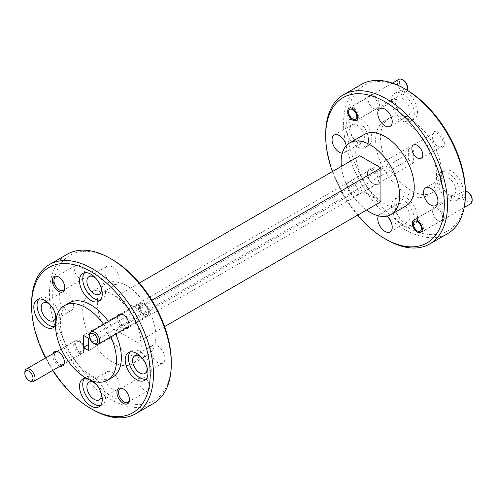 <?xml version="1.0" encoding="UTF-8"?>
<svg xmlns="http://www.w3.org/2000/svg" width="497" height="497" viewBox="0 0 497 497"><rect width="100%" height="100%" fill="white"/><g stroke="black" fill="none" stroke-linecap="round" stroke-linejoin="round"><path stroke-width="0.37" stroke-dasharray="2.48 1.86" d="M405.676 206.118A41.363 23.881 60 0 1 373.8 195.035A41.363 23.881 60 0 1 355.746 153.405A41.363 23.881 60 0 1 364.313 134.47M441.336 182.188A10.226 5.902 -120 0 0 445.803 192.476A10.226 5.902 -120 0 0 453.68 195.215A10.226 5.902 -120 0 0 455.799 190.537A10.226 5.902 -120 0 0 451.338 180.243A10.226 5.902 -120 0 0 443.454 177.504A10.226 5.902 -120 0 0 441.336 182.188M395.637 103.028A10.226 5.902 -120 0 0 400.097 113.322A10.226 5.902 -120 0 0 407.981 116.062A10.226 5.902 -120 0 0 410.1 111.378A10.226 5.902 -120 0 0 405.633 101.09A10.226 5.902 -120 0 0 397.755 98.35A10.226 5.902 -120 0 0 395.637 103.028M349.938 129.413A10.226 5.902 -120 0 0 354.398 139.707A10.226 5.902 -120 0 0 362.282 142.446A10.226 5.902 -120 0 0 364.4 137.762A10.226 5.902 -120 0 0 359.934 127.474A10.226 5.902 -120 0 0 352.056 124.735A10.226 5.902 -120 0 0 349.938 129.413M346.26 145.696A10.226 5.902 60 0 1 346.521 148.081A10.226 5.902 60 0 1 344.409 152.765A10.226 5.902 60 0 1 342.24 153.238M395.637 208.572A10.226 5.902 -120 0 0 400.097 218.86A10.226 5.902 -120 0 0 407.981 221.6A10.226 5.902 -120 0 0 410.1 216.922A10.226 5.902 -120 0 0 405.633 206.628A10.226 5.902 -120 0 0 397.755 203.888A10.226 5.902 -120 0 0 395.637 208.572M432.626 211.654A7.064 4.082 -120 0 0 437.621 220.308L437.621 220.308A7.064 4.082 -120 0 0 441.156 220.662A7.064 4.082 -120 0 0 442.616 217.425A7.064 4.082 -120 0 0 437.621 208.771A7.064 4.082 -120 0 0 434.086 208.417A7.064 4.082 -120 0 0 432.626 211.654L432.626 210.716A8.213 4.74 -120 0 0 438.435 220.78L438.435 220.78A8.213 4.74 -120 0 0 444.243 217.425A8.213 4.74 -120 0 0 438.435 207.361A8.213 4.74 -120 0 0 432.626 210.716M432.179 136.768A7.697 4.442 -120 0 0 437.621 146.193L437.621 146.193A7.697 4.442 -120 0 0 441.466 146.578A7.697 4.442 -120 0 0 443.063 143.055A7.697 4.442 -120 0 0 437.621 133.625A7.697 4.442 -120 0 0 433.769 133.246A7.697 4.442 -120 0 0 432.179 136.768L432.179 135.83A8.847 5.107 -120 0 0 438.435 146.665L438.435 146.665A8.847 5.107 -120 0 0 444.691 143.055A8.847 5.107 -120 0 0 438.435 132.214A8.847 5.107 -120 0 0 432.179 135.83M367.991 99.711A7.064 4.082 -120 0 0 372.992 108.365A7.064 4.082 -120 0 0 376.521 108.713A7.064 4.082 -120 0 0 377.987 105.482A7.064 4.082 -120 0 0 374.9 98.369A7.064 4.082 -120 0 0 369.457 96.474A7.064 4.082 -120 0 0 367.991 99.711L367.991 98.773A8.213 4.74 -120 0 0 373.8 108.837A8.213 4.74 -120 0 0 379.609 105.482A8.213 4.74 -120 0 0 373.8 95.418A8.213 4.74 -120 0 0 367.991 98.773M367.544 174.08A7.697 4.442 -120 0 0 372.992 183.511L372.992 183.511A7.697 4.442 -120 0 0 376.838 183.89A7.697 4.442 -120 0 0 378.434 180.368A7.697 4.442 -120 0 0 372.992 170.937A7.697 4.442 -120 0 0 369.141 170.558A7.697 4.442 -120 0 0 367.544 174.08L367.544 173.142A8.847 5.107 -120 0 0 373.8 183.977L373.8 183.977A8.847 5.107 -120 0 0 380.056 180.368A8.847 5.107 -120 0 0 373.8 169.533A8.847 5.107 -120 0 0 367.544 173.142M358.12 192.097A7.697 4.442 60 0 1 356.529 195.619A7.697 4.442 60 0 1 350.596 193.557A7.697 4.442 60 0 1 347.235 185.81A7.697 4.442 60 0 1 348.832 182.287A7.697 4.442 60 0 1 354.759 184.35A7.697 4.442 60 0 1 358.12 192.097M437.621 220.308L438.435 220.78L437.621 220.308M437.621 146.193L438.435 146.665L437.621 146.193M372.992 183.511L373.8 183.977L372.992 183.511M361.406 84.409A86.174 49.756 -120 0 0 343.557 123.859A86.174 49.756 -120 0 0 381.174 210.579A86.174 49.756 -120 0 0 447.58 233.665M440.441 177.914A16.084 9.288 -120 0 0 447.468 194.103A16.084 9.288 -120 0 0 459.862 198.415A16.084 9.288 -120 0 0 463.192 191.053A16.084 9.288 -120 0 0 456.171 174.863A16.084 9.288 -120 0 0 443.778 170.552A16.084 9.288 -120 0 0 440.441 177.914M459.942 192.929A16.084 9.288 60 0 1 456.613 200.291A16.084 9.288 60 0 1 444.219 195.98A16.084 9.288 60 0 1 437.192 179.79A16.084 9.288 60 0 1 440.528 172.428A16.084 9.288 60 0 1 452.922 176.739A16.084 9.288 60 0 1 459.942 192.929M394.742 98.76A16.084 9.288 -120 0 0 401.762 114.95A16.084 9.288 -120 0 0 414.163 119.255A16.084 9.288 -120 0 0 417.492 111.893A16.084 9.288 -120 0 0 410.472 95.704A16.084 9.288 -120 0 0 398.072 91.398A16.084 9.288 -120 0 0 394.742 98.76M414.243 113.77A16.084 9.288 60 0 1 410.913 121.131A16.084 9.288 60 0 1 398.513 116.826A16.084 9.288 60 0 1 391.493 100.636A16.084 9.288 60 0 1 394.823 93.274A16.084 9.288 60 0 1 407.223 97.58A16.084 9.288 60 0 1 414.243 113.77M349.043 125.145A16.084 9.288 -120 0 0 356.063 141.334A16.084 9.288 -120 0 0 368.457 145.646A16.084 9.288 -120 0 0 371.793 138.278A16.084 9.288 -120 0 0 364.767 122.094A16.084 9.288 -120 0 0 352.373 117.783A16.084 9.288 -120 0 0 349.043 125.145M368.544 140.154A16.084 9.288 60 0 1 365.208 147.522A16.084 9.288 60 0 1 352.814 143.211A16.084 9.288 60 0 1 345.794 127.021A16.084 9.288 60 0 1 349.124 119.659A16.084 9.288 60 0 1 361.518 123.97A16.084 9.288 60 0 1 368.544 140.154M394.742 204.304A16.084 9.288 -120 0 0 401.762 220.488A16.084 9.288 -120 0 0 414.163 224.799A16.084 9.288 -120 0 0 417.492 217.438A16.084 9.288 -120 0 0 410.472 201.248A16.084 9.288 -120 0 0 398.072 196.936A16.084 9.288 -120 0 0 394.742 204.304M414.243 219.314A16.084 9.288 60 0 1 410.913 226.675A16.084 9.288 60 0 1 398.513 222.364A16.084 9.288 60 0 1 391.493 206.18A16.084 9.288 60 0 1 394.823 198.812A16.084 9.288 60 0 1 407.223 203.124A16.084 9.288 60 0 1 414.243 219.314M465.428 192.339A83.875 48.426 60 0 1 406.117 226.582A83.875 48.426 60 0 1 346.807 123.859A83.875 48.426 60 0 1 406.117 89.615M441.46 172.875A43.09 24.875 -120 0 0 422.649 129.512A43.09 24.875 -120 0 0 389.449 117.969A43.09 24.875 -120 0 0 380.522 137.694A43.09 24.875 -120 0 0 399.333 181.057A43.09 24.875 -120 0 0 432.533 192.6A43.09 24.875 -120 0 0 441.46 172.875M436.583 175.69A43.09 24.875 -120 0 0 417.778 132.326A43.09 24.875 -120 0 0 384.572 120.783A43.09 24.875 -120 0 0 375.651 140.508A43.09 24.875 -120 0 0 394.456 183.871A43.09 24.875 -120 0 0 427.662 195.414A43.09 24.875 -120 0 0 436.583 175.69M155.878 336.345A41.363 23.881 -120 0 0 137.824 294.715A41.363 23.881 -120 0 0 105.948 283.638A41.363 23.881 -120 0 0 97.381 302.574A41.363 23.881 -120 0 0 115.441 344.197A41.363 23.881 -120 0 0 147.311 355.28A41.363 23.881 -120 0 0 155.878 336.345M82.757 311.016A41.363 23.881 60 0 1 91.324 292.081A41.363 23.881 60 0 1 123.2 303.164A41.363 23.881 60 0 1 141.254 344.788A41.363 23.881 60 0 1 132.687 363.723A41.363 23.881 60 0 1 100.816 352.64A41.363 23.881 60 0 1 82.757 311.016M64.374 361.17A7.064 4.082 60 0 1 62.914 364.407A7.064 4.082 60 0 1 57.466 362.512A7.064 4.082 60 0 1 54.384 355.398A7.064 4.082 60 0 1 55.844 352.168A7.064 4.082 60 0 1 59.379 352.516A7.064 4.082 60 0 1 64.374 361.17L64.374 362.108M74.693 343.675A7.064 4.082 -120 0 0 77.781 350.783A7.064 4.082 -120 0 0 83.223 352.677A7.064 4.082 -120 0 0 84.689 349.447A7.064 4.082 -120 0 0 81.601 342.334A7.064 4.082 -120 0 0 76.159 340.439A7.064 4.082 -120 0 0 74.693 343.675M129.009 323.858A7.064 4.082 60 0 1 127.543 327.088A7.064 4.082 60 0 1 124.008 326.74A7.064 4.082 60 0 1 119.013 318.086A7.064 4.082 60 0 1 120.479 314.849A7.064 4.082 60 0 1 124.008 315.204L123.2 314.731L124.008 315.204A7.064 4.082 60 0 1 129.009 323.858L129.009 324.796M139.328 306.357A7.064 4.082 -120 0 0 142.409 313.47A7.064 4.082 -120 0 0 147.857 315.365A7.064 4.082 -120 0 0 149.317 312.128A7.064 4.082 -120 0 0 146.236 305.015A7.064 4.082 -120 0 0 140.788 303.127A7.064 4.082 -120 0 0 139.328 306.357M150.479 350.112A10.226 5.902 -120 0 0 154.94 360.406A10.226 5.902 -120 0 0 162.823 363.145A10.226 5.902 -120 0 0 164.936 358.461A10.226 5.902 -120 0 0 160.475 348.173A10.226 5.902 -120 0 0 152.591 345.434A10.226 5.902 -120 0 0 150.479 350.112M104.774 376.496A10.226 5.902 -120 0 0 109.241 386.79A10.226 5.902 -120 0 0 117.118 389.53A10.226 5.902 -120 0 0 119.237 384.846A10.226 5.902 -120 0 0 114.776 374.558A10.226 5.902 -120 0 0 106.892 371.818A10.226 5.902 -120 0 0 104.774 376.496M59.075 297.343A10.226 5.902 -120 0 0 63.541 307.631A10.226 5.902 -120 0 0 71.419 310.37A10.226 5.902 -120 0 0 73.537 305.692A10.226 5.902 -120 0 0 69.071 295.398A10.226 5.902 -120 0 0 61.193 292.658A10.226 5.902 -120 0 0 59.075 297.343M104.774 270.958A10.226 5.902 -120 0 0 109.241 281.246A10.226 5.902 -120 0 0 117.118 283.986A10.226 5.902 -120 0 0 119.237 279.308A10.226 5.902 -120 0 0 114.776 269.014A10.226 5.902 -120 0 0 106.892 266.274A10.226 5.902 -120 0 0 104.774 270.958M123.616 389.108A7.697 4.442 60 0 1 124.008 389.313A7.697 4.442 60 0 1 129.456 398.743A7.697 4.442 60 0 1 129.437 399.19M138.88 380.733A7.697 4.442 -120 0 0 142.241 388.48A7.697 4.442 -120 0 0 148.168 390.543A7.697 4.442 -120 0 0 149.765 387.014A7.697 4.442 -120 0 0 146.404 379.267A7.697 4.442 -120 0 0 140.471 377.204A7.697 4.442 -120 0 0 138.88 380.733M58.988 277.158A7.697 4.442 60 0 1 59.379 277.369A7.697 4.442 60 0 1 64.821 286.8A7.697 4.442 60 0 1 64.809 287.241M74.246 268.784A7.697 4.442 -120 0 0 77.607 276.537A7.697 4.442 -120 0 0 83.539 278.593A7.697 4.442 -120 0 0 85.136 275.071A7.697 4.442 -120 0 0 81.775 267.324A7.697 4.442 -120 0 0 75.842 265.261A7.697 4.442 -120 0 0 74.246 268.784M171.316 362.145A83.875 48.426 60 0 1 112.005 396.389A83.875 48.426 60 0 1 52.694 293.659A83.875 48.426 60 0 1 112.005 259.415M153.467 403.471A86.174 49.756 60 0 1 110.384 399.203A86.174 49.756 60 0 1 49.445 293.659A86.174 49.756 60 0 1 67.294 254.209M60.162 366.127A8.213 4.74 60 0 1 52.757 355.398A8.213 4.74 60 0 1 52.98 353.69M124.79 328.809A8.213 4.74 60 0 1 123.2 328.15A8.213 4.74 60 0 1 117.615 316.372M129.456 398.743L129.456 399.681M64.821 286.8L64.821 287.738M115.714 334.052A43.09 24.875 -120 0 0 108.532 321.615M69.338 302.785A43.09 24.875 -120 0 0 60.417 322.51A43.09 24.875 -120 0 0 79.222 365.867A43.09 24.875 -120 0 0 112.428 377.409M110.843 336.867A43.09 24.875 -120 0 0 103.662 324.429M146.087 379.186A16.084 9.288 -120 0 0 147.876 378.54A16.084 9.288 -120 0 0 151.206 371.172A16.084 9.288 -120 0 0 144.186 354.982A16.084 9.288 -120 0 0 131.792 350.677A16.084 9.288 -120 0 0 130.332 351.901M100.382 405.577A16.084 9.288 -120 0 0 102.177 404.925A16.084 9.288 -120 0 0 105.507 397.557A16.084 9.288 -120 0 0 98.487 381.373A16.084 9.288 -120 0 0 86.087 377.061A16.084 9.288 -120 0 0 84.633 378.285M56.354 317.707A16.084 9.288 60 0 1 56.559 320.279A16.084 9.288 60 0 1 55.54 325.119M54.682 326.417A16.084 9.288 -120 0 0 56.472 325.765A16.084 9.288 -120 0 0 59.808 318.403A16.084 9.288 -120 0 0 52.781 302.213A16.084 9.288 -120 0 0 40.387 297.908A16.084 9.288 -120 0 0 38.928 299.132M100.382 300.033A16.084 9.288 -120 0 0 102.177 299.38A16.084 9.288 -120 0 0 105.507 292.019A16.084 9.288 -120 0 0 98.487 275.829A16.084 9.288 -120 0 0 86.087 271.517A16.084 9.288 -120 0 0 84.633 272.747M378.391 215.847A10.226 5.902 60 0 1 379.882 214.207A10.226 5.902 60 0 1 386.927 216.139M332.4 171.577A83.875 48.426 -120 0 0 357.585 215.201M366.556 210.02A41.363 23.881 60 0 1 341.371 166.396M325.684 134.178A86.174 49.756 -120 0 0 386.616 239.716M359.809 155.754L359.809 189.525L380.932 201.72M139.415 282.992L116.068 296.473L116.068 330.244L359.809 189.525M151.865 300.2L137.191 308.668L116.068 296.473M164.6 326.616L137.191 342.445L137.191 308.668M116.068 330.244L137.191 342.445M408.354 159.86L413.634 162.904L413.634 150.709L408.354 147.659L408.354 159.86L88.646 344.433M413.634 150.709L88.646 338.339M88.646 350.534L413.634 162.904M141.384 357.343A10.226 5.902 60 0 1 146.895 366.898M95.679 383.727A10.226 5.902 60 0 1 101.195 393.282M49.98 304.574A10.226 5.902 60 0 1 55.496 314.129M95.679 278.19A10.226 5.902 60 0 1 101.195 287.738M408.354 147.659L83.366 335.289M92.504 409.522A86.174 49.756 60 0 1 31.572 303.978M86.186 378.192A16.084 9.288 60 0 1 93.007 381.193M45.507 358.002A83.875 48.426 -120 0 0 52.688 370.439M143.304 315.694A7.182 4.144 -120 0 0 146.895 316.049A7.182 4.144 -120 0 0 148.386 312.762A7.182 4.144 -120 0 0 143.304 303.965L143.304 303.965A7.182 4.144 -120 0 0 139.713 303.611A7.182 4.144 -120 0 0 138.613 309.364A7.182 4.144 -120 0 0 143.304 315.694M144.323 313.936A5.747 3.317 -120 0 0 148.386 311.588A5.747 3.317 -120 0 0 144.323 304.555L143.304 303.965L144.323 304.555A5.747 3.317 -120 0 0 140.26 306.897A5.747 3.317 -120 0 0 144.323 313.936M94.56 343.837A7.182 4.144 60 0 1 89.479 335.04M78.675 353.007A7.182 4.144 -120 0 0 82.266 353.367A7.182 4.144 -120 0 0 83.751 350.074A7.182 4.144 -120 0 0 78.675 341.284L78.675 341.284A7.182 4.144 -120 0 0 75.084 340.923A7.182 4.144 -120 0 0 73.985 346.682A7.182 4.144 -120 0 0 78.675 353.007M79.694 351.249A5.747 3.317 -120 0 0 83.751 348.906A5.747 3.317 -120 0 0 79.694 341.868L78.675 341.284L79.694 341.868A5.747 3.317 -120 0 0 75.631 344.216A5.747 3.317 -120 0 0 79.694 351.249M29.926 381.156A7.182 4.144 60 0 1 24.85 372.359M418.325 219.817A7.182 4.144 60 0 1 423.401 228.614A7.182 4.144 60 0 1 421.916 231.9A7.182 4.144 60 0 1 418.325 231.546L418.325 231.546A7.182 4.144 60 0 1 413.249 222.749A7.182 4.144 60 0 1 414.734 219.463A7.182 4.144 60 0 1 418.325 219.817M465.416 191.034A7.182 4.144 -120 0 0 463.484 191.314A7.182 4.144 -120 0 0 461.993 194.607A7.182 4.144 -120 0 0 467.074 203.397A7.182 4.144 -120 0 0 470.665 203.758M468.087 192.258A5.747 3.317 -120 0 0 464.024 194.607A5.747 3.317 -120 0 0 468.087 201.639A5.747 3.317 -120 0 0 472.15 199.297M398.849 79.371A7.182 4.144 -120 0 0 397.749 85.124A7.182 4.144 -120 0 0 402.44 91.454A7.182 4.144 -120 0 0 406.03 91.808A7.182 4.144 -120 0 0 407.242 90.274M353.696 107.874A7.182 4.144 60 0 1 358.387 114.198A7.182 4.144 60 0 1 357.287 119.957A7.182 4.144 60 0 1 353.696 119.597L353.696 119.597A7.182 4.144 60 0 1 348.614 110.806A7.182 4.144 60 0 1 350.105 107.514A7.182 4.144 60 0 1 353.696 107.874M403.458 80.315A5.747 3.317 -120 0 0 399.395 82.657A5.747 3.317 -120 0 0 403.458 89.696A5.747 3.317 -120 0 0 407.521 87.348M435.807 205.534L453.68 195.215M390.108 126.381L407.981 116.062M344.409 152.765L362.282 142.446M390.108 231.919L407.981 221.6M420.841 232.385L441.156 220.662M421.158 158.301L441.466 146.578M356.212 120.442L376.521 108.713M356.529 195.619L376.838 183.89M372.992 108.365L373.8 108.837M456.613 200.291L459.862 198.415M410.913 121.131L414.163 119.255M365.208 147.522L368.457 145.646M410.913 226.675L414.163 224.799M389.449 117.969L384.572 120.783M105.948 283.638L91.324 292.081M83.223 352.677L62.914 364.407M147.857 315.365L127.543 327.088M162.823 363.145L144.944 373.464M117.118 389.53L99.245 399.849M71.419 310.37L53.546 320.689M117.118 283.986L99.245 294.305M148.168 390.543L127.859 402.266M83.539 278.593L63.231 290.323M147.876 378.54L144.627 380.416M102.177 404.925L98.928 406.801M56.472 325.765L53.222 327.641M102.177 299.38L98.928 301.257M425.581 187.823L443.454 177.504M379.882 108.669L397.755 98.35M334.177 135.054L352.056 124.735M379.882 214.207L397.755 203.888M413.777 220.146L434.086 208.417M413.461 144.969L433.769 133.246M349.142 108.203L369.457 96.474M348.832 182.287L369.141 170.558M440.528 172.428L443.778 170.552M394.823 93.274L398.072 91.398M349.124 119.659L352.373 117.783M394.823 198.812L398.072 196.936M432.533 192.6L427.662 195.414M147.311 355.28L132.687 363.723M76.159 340.439L55.844 352.168M140.788 303.127L120.479 314.849M152.591 345.434L134.718 355.753M106.892 371.818L89.019 382.137M61.193 292.658L43.32 302.977M106.892 266.274L89.019 276.593M140.471 377.204L120.162 388.934M75.842 265.261L55.534 276.991M59.379 352.516L58.565 352.05M124.008 389.313L123.2 388.847M59.379 277.369L58.565 276.904M131.792 350.677L128.543 352.553M86.087 377.061L82.837 378.938M40.387 297.908L37.138 299.784M86.087 271.517L82.837 273.393M146.895 316.049L128.785 326.504M148.386 311.588L148.386 312.762M139.713 303.611L121.603 314.067M82.266 353.367L64.15 363.823M83.751 348.906L83.751 350.074M75.084 340.923L56.969 351.385M464.217 207.479L421.916 231.9M463.484 191.314L414.734 219.463M406.03 91.808L357.287 119.957M392.406 83.092L350.105 107.514"/><path stroke-width="0.75" d="M341.371 166.396A41.363 23.881 60 0 1 341.122 161.848A41.363 23.881 60 0 1 349.689 142.912L364.313 134.47A41.363 23.881 60 0 1 396.184 145.553A41.363 23.881 60 0 1 414.243 187.183A41.363 23.881 60 0 1 405.676 206.118L391.052 214.561A41.363 23.881 60 0 1 366.556 210.02M349.689 142.912A41.363 23.881 60 0 1 381.559 153.995A41.363 23.881 60 0 1 399.619 195.625A41.363 23.881 60 0 1 391.052 214.561M437.925 200.856A10.226 5.902 60 0 1 435.807 205.534A10.226 5.902 60 0 1 427.929 202.795A10.226 5.902 60 0 1 423.463 192.507A10.226 5.902 60 0 1 425.581 187.823A10.226 5.902 60 0 1 433.459 190.562A10.226 5.902 60 0 1 437.925 200.856M392.226 121.697A10.226 5.902 60 0 1 390.108 126.381A10.226 5.902 60 0 1 382.224 123.641A10.226 5.902 60 0 1 377.763 113.347A10.226 5.902 60 0 1 379.882 108.669A10.226 5.902 60 0 1 387.759 111.409A10.226 5.902 60 0 1 392.226 121.697M342.24 153.238A10.226 5.902 60 0 1 332.064 139.732A10.226 5.902 60 0 1 334.177 135.054A10.226 5.902 60 0 1 346.26 145.696M386.927 216.139A10.226 5.902 60 0 1 392.226 227.241A10.226 5.902 60 0 1 390.108 231.919A10.226 5.902 60 0 1 382.224 229.179A10.226 5.902 60 0 1 377.763 218.891A10.226 5.902 60 0 1 378.391 215.847M422.307 229.148A7.064 4.082 60 0 1 420.841 232.385A7.064 4.082 60 0 1 415.399 230.49A7.064 4.082 60 0 1 412.311 223.383A7.064 4.082 60 0 1 413.777 220.146A7.064 4.082 60 0 1 419.219 222.041A7.064 4.082 60 0 1 422.307 229.148M422.754 154.778A7.697 4.442 60 0 1 421.158 158.301A7.697 4.442 60 0 1 415.225 156.238A7.697 4.442 60 0 1 411.864 148.491A7.697 4.442 60 0 1 413.461 144.969A7.697 4.442 60 0 1 419.393 147.031A7.697 4.442 60 0 1 422.754 154.778M357.672 117.205A7.064 4.082 60 0 1 356.212 120.442A7.064 4.082 60 0 1 350.764 118.547A7.064 4.082 60 0 1 347.683 111.44A7.064 4.082 60 0 1 349.142 108.203A7.064 4.082 60 0 1 354.591 110.098A7.064 4.082 60 0 1 357.672 117.205M444.306 204.534A83.875 48.426 -120 0 0 384.995 101.81A83.875 48.426 -120 0 0 325.684 136.054L325.684 134.178A86.174 49.756 -120 0 1 343.533 94.728A86.174 49.756 -120 0 1 409.938 117.814A86.174 49.756 -120 0 1 447.555 204.534A86.174 49.756 -120 0 1 429.706 243.984A86.174 49.756 -120 0 1 386.616 239.716L384.995 238.777A83.875 48.426 -120 0 0 444.306 204.534M404.496 88.677L406.117 89.615A83.875 48.426 60 0 1 465.428 192.339L465.428 194.215A86.174 49.756 -120 0 0 404.496 88.677A86.174 49.756 -120 0 0 361.406 84.409L343.533 94.728M146.895 366.898A10.226 5.902 60 0 1 147.062 368.78A10.226 5.902 60 0 1 144.944 373.464A10.226 5.902 60 0 1 137.066 370.725A10.226 5.902 60 0 1 132.6 360.431A10.226 5.902 60 0 1 134.718 355.753A10.226 5.902 60 0 1 141.384 357.343M101.195 393.282A10.226 5.902 60 0 1 101.363 395.165A10.226 5.902 60 0 1 99.245 399.849A10.226 5.902 60 0 1 91.367 397.109A10.226 5.902 60 0 1 86.9 386.815A10.226 5.902 60 0 1 89.019 382.137A10.226 5.902 60 0 1 95.679 383.727M55.496 314.129A10.226 5.902 60 0 1 55.664 316.011A10.226 5.902 60 0 1 53.546 320.689A10.226 5.902 60 0 1 45.662 317.95A10.226 5.902 60 0 1 41.201 307.662A10.226 5.902 60 0 1 43.32 302.977A10.226 5.902 60 0 1 49.98 304.574M101.195 287.738A10.226 5.902 60 0 1 101.363 289.627A10.226 5.902 60 0 1 99.245 294.305A10.226 5.902 60 0 1 91.367 291.565A10.226 5.902 60 0 1 86.9 281.277A10.226 5.902 60 0 1 89.019 276.593A10.226 5.902 60 0 1 95.679 278.19M129.437 399.19A7.697 4.442 60 0 1 127.859 402.266A7.697 4.442 60 0 1 121.927 400.203A7.697 4.442 60 0 1 118.566 392.456A7.697 4.442 60 0 1 120.162 388.934A7.697 4.442 60 0 1 123.616 389.108M64.809 287.241A7.697 4.442 60 0 1 63.231 290.323A7.697 4.442 60 0 1 57.298 288.26A7.697 4.442 60 0 1 53.937 280.513A7.697 4.442 60 0 1 55.534 276.991A7.697 4.442 60 0 1 58.988 277.158M31.572 305.854L31.572 303.978A86.174 49.756 60 0 1 49.42 264.528L67.294 254.209A86.174 49.756 60 0 1 110.384 258.477L112.005 259.415A83.875 48.426 60 0 1 171.316 362.145L171.316 364.021A86.174 49.756 60 0 1 153.467 403.471L135.594 413.79A86.174 49.756 60 0 1 92.51 409.522A86.174 49.756 60 0 1 92.504 409.522L90.883 408.584A83.875 48.426 -120 0 0 150.193 374.34A83.875 48.426 -120 0 0 90.883 271.611A83.875 48.426 -120 0 0 31.572 305.854A83.875 48.426 -120 0 0 45.507 358.002M112.005 259.415L110.384 258.477A86.174 49.756 60 0 1 171.316 364.021M52.98 353.69A8.213 4.74 60 0 1 58.565 352.05A8.213 4.74 60 0 1 64.374 362.108A8.213 4.74 60 0 1 60.162 366.127M117.615 316.372A8.213 4.74 60 0 1 123.2 314.731L123.2 314.731A8.213 4.74 60 0 1 129.009 324.796A8.213 4.74 60 0 1 124.79 328.809M129.456 399.681A8.847 5.107 60 0 1 123.2 403.291A8.847 5.107 60 0 1 116.944 392.456A8.847 5.107 60 0 1 123.2 388.847A8.847 5.107 60 0 1 129.456 399.681M64.821 287.738A8.847 5.107 60 0 1 58.565 291.348A8.847 5.107 60 0 1 52.309 280.513A8.847 5.107 60 0 1 58.565 276.904A8.847 5.107 60 0 1 64.821 287.738M49.42 264.528A86.174 49.756 60 0 1 92.51 268.796A86.174 49.756 60 0 1 153.443 374.34A86.174 49.756 60 0 1 135.594 413.79M103.662 324.429A43.09 24.875 -120 0 0 64.467 305.599A43.09 24.875 -120 0 0 55.54 325.324A43.09 24.875 -120 0 0 74.351 368.681A43.09 24.875 -120 0 0 107.551 380.224L112.428 377.409A43.09 24.875 -120 0 0 121.349 357.685A43.09 24.875 -120 0 0 115.714 334.052M108.532 321.615A43.09 24.875 -120 0 0 69.338 302.785L64.467 305.599M107.551 380.224A43.09 24.875 -120 0 0 116.478 360.499A43.09 24.875 -120 0 0 110.843 336.867M147.957 373.048A16.084 9.288 60 0 1 144.627 380.416A16.084 9.288 60 0 1 132.233 376.105A16.084 9.288 60 0 1 125.207 359.915A16.084 9.288 60 0 1 128.543 352.553A16.084 9.288 60 0 1 140.937 356.858A16.084 9.288 60 0 1 147.957 373.048M130.332 351.901A16.084 9.288 -120 0 0 128.456 358.039A16.084 9.288 -120 0 0 134.439 373.054A16.084 9.288 -120 0 0 146.087 379.186M93.007 381.193A16.084 9.288 60 0 1 102.258 399.433A16.084 9.288 60 0 1 98.928 406.801A16.084 9.288 60 0 1 86.528 402.489A16.084 9.288 60 0 1 79.508 386.299A16.084 9.288 60 0 1 82.837 378.938A16.084 9.288 60 0 1 86.186 378.192M84.633 378.285A16.084 9.288 -120 0 0 82.757 384.423A16.084 9.288 -120 0 0 88.733 399.439A16.084 9.288 -120 0 0 100.382 405.577M55.54 325.119A16.084 9.288 60 0 1 53.222 327.641A16.084 9.288 60 0 1 40.829 323.336A16.084 9.288 60 0 1 33.808 307.146A16.084 9.288 60 0 1 37.138 299.784A16.084 9.288 60 0 1 48.526 303.089A16.084 9.288 60 0 1 56.354 317.707M38.928 299.132A16.084 9.288 -120 0 0 37.058 305.27A16.084 9.288 -120 0 0 43.034 320.279A16.084 9.288 -120 0 0 54.682 326.417M102.258 293.895A16.084 9.288 60 0 1 98.928 301.257A16.084 9.288 60 0 1 86.528 296.945A16.084 9.288 60 0 1 79.508 280.762A16.084 9.288 60 0 1 82.837 273.393A16.084 9.288 60 0 1 95.238 277.705A16.084 9.288 60 0 1 102.258 293.895M84.633 272.747A16.084 9.288 -120 0 0 82.757 278.885A16.084 9.288 -120 0 0 88.733 293.895A16.084 9.288 -120 0 0 100.382 300.033M325.684 136.054A83.875 48.426 -120 0 0 332.4 171.577M357.585 215.201A83.875 48.426 -120 0 0 384.995 238.777M164.6 326.616L380.932 201.72L380.932 167.949L359.809 155.754L139.415 282.992M429.706 243.984L447.58 233.665A86.174 49.756 -120 0 0 465.428 194.215M380.932 167.949L151.865 300.2M88.646 338.339L88.646 350.534L83.366 347.484L83.366 335.289L88.646 338.339M83.366 347.484L88.646 344.433M52.688 370.439A83.875 48.426 -120 0 0 90.883 408.584L92.504 409.522M89.479 336.214L89.479 335.04A7.182 4.144 60 0 1 90.97 331.754A7.182 4.144 60 0 1 94.56 332.108A7.182 4.144 60 0 1 99.251 338.438A7.182 4.144 60 0 1 98.151 344.191A7.182 4.144 60 0 1 94.56 343.837L93.542 343.253A5.747 3.317 60 0 1 89.479 336.214A5.747 3.317 60 0 1 93.542 333.872A5.747 3.317 60 0 1 97.605 340.905A5.747 3.317 60 0 1 93.542 343.253L94.56 343.837M24.85 373.533L24.85 372.359A7.182 4.144 60 0 1 26.335 369.072A7.182 4.144 60 0 1 29.926 369.426A7.182 4.144 60 0 1 34.622 375.757A7.182 4.144 60 0 1 33.516 381.51A7.182 4.144 60 0 1 29.926 381.156L28.913 380.565A5.747 3.317 60 0 1 24.85 373.533A5.747 3.317 60 0 1 28.913 371.184A5.747 3.317 60 0 1 32.976 378.223A5.747 3.317 60 0 1 28.913 380.565L29.926 381.156M464.217 207.479L470.665 203.758A7.182 4.144 -120 0 0 472.15 200.465A7.182 4.144 -120 0 0 467.074 191.674L467.074 191.674A7.182 4.144 -120 0 0 465.416 191.034M413.249 223.923A5.747 3.317 60 0 1 417.306 221.575A5.747 3.317 60 0 1 421.369 228.614A5.747 3.317 60 0 1 417.306 230.956A5.747 3.317 60 0 1 413.249 223.923L413.249 222.842M472.15 200.465L472.15 199.297A5.747 3.317 -120 0 0 468.087 192.258L467.074 191.674M407.242 90.274A7.182 4.144 -120 0 0 407.521 88.522A7.182 4.144 -120 0 0 402.44 79.725L402.44 79.725A7.182 4.144 -120 0 0 398.849 79.371L392.406 83.092M352.677 109.632A5.747 3.317 60 0 1 356.74 116.665A5.747 3.317 60 0 1 352.677 119.013L353.696 119.597L352.677 119.013A5.747 3.317 60 0 1 348.614 111.974A5.747 3.317 60 0 1 352.677 109.632M407.521 88.522L407.521 87.348A5.747 3.317 -120 0 0 403.458 80.315L402.44 79.725L403.458 80.315M128.785 326.504L98.151 344.191M121.603 314.067L90.97 331.754M64.15 363.823L33.516 381.51M56.969 351.385L26.335 369.072M417.306 230.956L418.325 231.546M348.614 111.974L348.614 110.899"/></g></svg>
